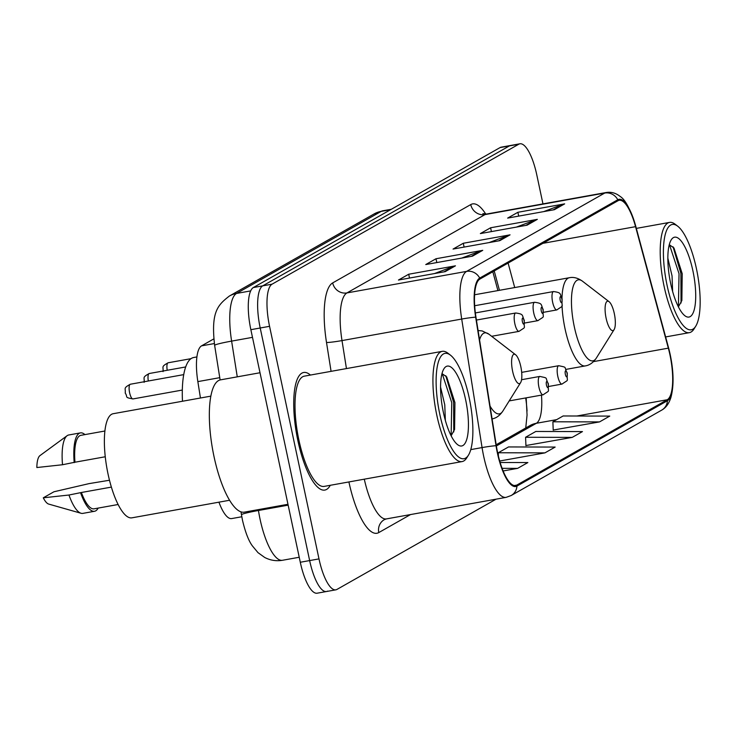 <?xml version="1.0" encoding="UTF-8"?>
<svg xmlns="http://www.w3.org/2000/svg" width="737" height="737" viewBox="0 0 737 737"><rect width="100%" height="100%" fill="white"/><g stroke="black" fill="none" stroke-linecap="round" stroke-linejoin="round"><path stroke-width="1.11" d="M497.908 290.581L492.823 271.732M527.047 411.062A49.784 14.887 79.8 0 0 525.684 397.943M200.446 398.008L197.848 381.609A37.338 11.166 -100.2 0 1 201.551 345.856L213.813 338.9M241.81 516.757L231.667 518.581A37.338 11.166 -100.2 0 1 218.935 502.173M542.957 203.891L536.757 174.743A37.338 11.166 79.8 0 0 519.907 143.798L501.206 147.17A37.338 11.166 79.8 0 0 500.091 147.575L253.362 287.541A37.338 11.166 79.8 0 0 250.856 329.688L300.291 562.257A37.338 11.166 79.8 0 0 317.14 593.202L326.491 591.516A37.338 11.166 79.8 0 0 327.597 591.111M510.557 145.484A37.338 11.166 79.8 0 0 509.442 145.889L262.713 285.855A37.338 11.166 79.8 0 0 260.207 328.002L309.641 560.571A37.338 11.166 79.8 0 0 326.491 591.516A37.338 11.166 79.8 0 1 309.641 560.571L260.207 328.002A37.338 11.166 79.8 0 1 262.713 285.855L509.442 145.889A37.338 11.166 79.8 0 1 510.557 145.484M310.434 375.059A59.743 17.863 79.8 0 0 303.653 372.489A59.743 17.863 79.8 0 0 297.859 440.569A59.743 17.863 79.8 0 0 324.814 490.077A59.743 17.863 79.8 0 0 330.268 485.305A59.743 17.863 79.8 0 1 324.814 490.077A59.743 17.863 79.8 0 1 297.859 440.569A59.743 17.863 79.8 0 1 303.653 372.489A59.743 17.863 79.8 0 1 310.434 375.059M669.933 354.783A39.826 11.912 -100.2 0 1 667.252 399.74L516.757 485.112A39.826 11.912 -100.2 0 1 515.568 485.545A39.826 11.912 -100.2 0 1 496.333 445.719L475.964 317.186A39.826 11.912 -100.2 0 1 479.916 279.056L617.993 200.731A39.826 11.912 -100.2 0 1 619.172 200.298A39.826 11.912 -100.2 0 1 635.552 226.664L668.33 348.15A39.826 11.912 -100.2 0 1 669.933 354.783M670.2 354.626A40.821 12.207 79.8 0 0 668.57 347.827L635.782 226.342A40.821 12.207 79.8 0 0 617.781 199.764L479.704 278.089A40.821 12.207 79.8 0 0 475.66 317.168L496.029 445.701A40.821 12.207 79.8 0 0 516.959 486.079L667.455 400.707A40.821 12.207 79.8 0 0 670.2 354.626M553.22 430.058L599.522 421.905L609.757 416.101L563.123 415.972L552.879 421.785L553.229 430.233M525.923 445.544L572.216 437.391L582.46 431.587L535.817 431.458L525.582 437.271L525.932 445.719M519.907 143.798A37.338 11.166 79.8 0 0 518.793 144.212L272.073 284.169A37.338 11.166 79.8 0 0 269.558 326.316L318.992 558.895A37.338 11.166 79.8 0 0 335.842 589.83A37.338 11.166 79.8 0 0 336.956 589.425L496.047 499.179M445.212 271.631L398.45 280.042L408.694 274.238L455.448 265.827L445.212 271.631M527.112 225.172L480.358 233.583L490.593 227.779L537.347 219.359L527.112 225.172M554.408 209.686L507.655 218.097L517.89 212.293L564.653 203.873L554.408 209.686M472.509 256.144L425.756 264.555L435.991 258.751L482.744 250.34L472.509 256.144M499.806 240.658L453.052 249.069L463.297 243.265L510.05 234.845L499.806 240.658M503.131 470.971L517.623 468.363L527.858 462.56L500.137 462.486M499.704 461.012L544.919 452.877L555.154 447.073L508.521 446.944L498.286 452.758L498.424 456.185M463.297 243.265L464.107 247.079M489.138 242.574L508.456 235.287A9.959 9.452 60.4 0 1 510.05 234.845M435.991 258.751L436.801 262.565M461.841 258.061L481.15 250.773A9.959 9.452 60.4 0 1 482.744 250.34M517.89 212.293L518.71 216.107M543.74 211.602L563.059 204.315A9.959 9.452 60.4 0 1 564.653 203.873M490.593 227.779L491.404 231.593M516.444 227.088L535.753 219.801A9.959 9.452 60.4 0 1 537.347 219.359M408.694 274.238L409.505 278.052M434.535 273.547L453.854 266.26A9.959 9.452 60.4 0 1 455.448 265.827M544.919 452.877L498.286 452.758M572.216 437.391L525.582 437.271M599.522 421.905L552.879 421.785M517.623 468.363L502.09 468.327M667.105 285.44A53.515 16.002 79.8 0 0 695.71 326.251A53.515 16.002 79.8 0 0 696.456 268.793A53.515 16.002 79.8 0 0 677.718 226.213A53.515 16.002 79.8 0 0 667.105 285.44M677.718 226.213L675.184 224.26A56.003 16.748 79.8 0 0 669.518 222.417A56.003 16.748 79.8 0 0 664.083 286.251A56.003 16.748 79.8 0 0 689.353 332.663A56.003 16.748 79.8 0 0 694.024 328.951L695.71 326.251M667.842 258.162L672.043 275.878L672.623 291.456M692.9 270.801A40.581 12.133 79.8 0 0 671.214 239.866A40.581 12.133 79.8 0 0 670.652 283.432A40.581 12.133 79.8 0 0 684.857 315.722A40.581 12.133 79.8 0 0 692.9 270.801M669.463 244.666L679.035 273.713L678.409 306.859L681.863 300.512L682.204 273.667L673.968 247.973L669.27 244.684M673.065 246.803L680.887 273.381L681.052 303.008M606.118 318.227A14.933 4.468 79.8 0 0 614.105 329.614A14.933 4.468 79.8 0 0 614.308 313.575A14.933 4.468 79.8 0 0 609.084 301.691A14.933 4.468 79.8 0 0 606.118 318.227M512.62 371.264A14.933 4.468 79.8 0 0 520.598 382.65A14.933 4.468 79.8 0 0 520.81 366.621A14.933 4.468 79.8 0 0 515.578 354.737A14.933 4.468 79.8 0 0 512.62 371.264M196.908 356.929L193.674 357.519A68.449 20.47 79.8 0 0 182.481 401.241M439.823 414.369A53.515 16.002 79.8 0 0 468.437 455.171A53.515 16.002 79.8 0 0 469.174 397.722A53.515 16.002 79.8 0 0 450.436 355.142A53.515 16.002 79.8 0 0 439.823 414.369M450.436 355.142L447.912 353.189A56.003 16.748 79.8 0 0 442.246 351.346A56.003 16.748 79.8 0 0 436.801 415.18A56.003 16.748 79.8 0 0 462.081 461.583A56.003 16.748 79.8 0 0 466.742 457.88L468.437 455.171M442.246 351.346L304.317 376.156A56.003 16.748 79.8 0 0 298.881 439.989A56.003 16.748 79.8 0 0 324.151 486.402L462.081 461.583M260.004 372.747L220.51 379.859A67.205 20.102 79.8 0 0 213.988 456.452A67.205 20.102 79.8 0 0 244.315 512.151L287.964 504.292M210.846 396.137L113.176 413.715A52.898 15.818 79.8 0 0 108.035 474.002A52.898 15.818 79.8 0 0 131.905 517.835L229.576 500.257M440.56 387.082L444.77 404.806L445.351 420.385M465.627 399.73A40.581 12.133 79.8 0 0 443.932 368.786A40.581 12.133 79.8 0 0 443.37 412.361A40.581 12.133 79.8 0 0 457.585 444.641A40.581 12.133 79.8 0 0 465.627 399.73M442.191 373.595L451.753 402.642L451.136 435.788L454.591 429.441L454.932 402.595L446.686 376.893L441.997 373.613M104.903 431.007L80.867 435.337A37.338 11.166 79.8 0 0 74.953 462.219L105.262 456.765M84.939 434.6A39.826 11.912 79.8 0 0 80.425 432.886L68.734 434.987A39.826 11.912 79.8 0 0 67.113 435.705L39.973 455.604A24.892 7.444 79.8 0 0 36.85 467.534L62.516 464.743L74.953 462.219M67.113 435.705A39.826 11.912 79.8 0 0 62.516 464.743M80.425 432.886A39.826 11.912 79.8 0 0 74.207 462.643M111.379 487.102L81.383 492.5A37.338 11.166 79.8 0 0 94.087 508.825L118.123 504.504M81.383 492.5L68.956 495.024L43.29 497.816L53.939 491.772L89.057 483.619L109.491 480.238M43.29 497.816A24.892 7.444 79.8 0 0 48.697 504.08L81.07 513.274A39.826 11.912 79.8 0 0 82.839 513.385L94.529 511.275A39.826 11.912 79.8 0 0 98.168 508.097M68.956 495.024A39.826 11.912 79.8 0 0 81.07 513.274M80.637 492.924A39.826 11.912 79.8 0 0 94.529 511.275M445.784 375.732L453.605 402.31L453.771 431.928M214.366 343.553L201.551 345.856M219.755 377.666L197.848 381.609M258.309 509.636L258.447 510.492A49.784 14.887 79.8 0 0 260.023 519.023A49.784 14.887 79.8 0 0 282.492 560.277L299.222 557.264M288.149 505.149L258.447 510.492A24.892 1.658 171 0 0 241.478 514.776L241.017 511.874M500.091 147.575L518.793 144.212M300.291 562.257L318.992 558.895M250.856 329.688L269.558 326.316M253.362 287.541L272.073 284.169M374.12 213.933A24.892 23.621 60.4 0 1 381.25 211.353L236.54 293.446A49.784 14.887 79.8 0 0 231.611 341.111A24.892 1.658 171 0 0 214.642 345.395C210.727 311.659 217.876 304.998 229.41 296.016L374.12 213.933L382.733 210.81A49.784 14.887 79.8 0 0 381.25 211.353L390.638 209.667M237.268 376.847L231.611 341.111L252.487 337.353M229.41 296.016A24.892 23.621 60.4 0 1 236.54 293.446L250.672 290.903M667.252 399.74L576.822 416.009M556.656 419.639L536.333 423.296A39.826 11.912 79.8 0 0 541.465 395.106M410.537 514.564L378.79 532.575A12.446 11.81 60.4 0 1 384.336 519.64L386.418 518.903A49.784 14.887 79.8 0 1 364.29 479.179M378.79 532.575A62.23 18.609 -100.2 0 1 348.905 481.952M528.042 426.87A62.23 18.609 -100.2 0 1 527.932 428.068M479.704 278.089A12.446 11.81 -119.6 0 0 466.632 271.382L604.708 193.057A12.446 11.81 60.4 0 1 617.781 199.764M475.66 317.168A12.446 0.829 171 0 0 461.703 319.047A49.784 14.887 -100.2 0 1 466.632 271.382L346.943 292.921A49.784 14.887 79.8 0 0 342.005 340.586L346.445 368.583M516.959 486.079A12.446 11.81 60.4 0 1 511.156 495.531L661.651 410.159C665.916 407.801 669.012 403.535 670.946 397.354C673.977 385.783 673.729 371.531 670.2 354.598L635.764 226.241A12.446 3.27 164.9 0 1 635.782 226.342M470.75 204.582A12.446 11.81 60.4 0 0 485.02 214.596L604.708 193.057A49.784 14.887 -100.2 0 1 606.192 192.514L486.503 214.052A49.784 14.887 79.8 0 0 485.02 214.596L346.943 292.921A12.446 11.81 60.4 0 1 332.682 282.907L470.75 204.582A62.23 18.609 -100.2 0 1 485.775 214.145M496.029 445.701A12.446 0.829 171 0 0 482.062 447.58L461.703 319.047L342.005 340.586A12.446 0.829 -9 0 1 326.509 342.493A62.23 18.609 -100.2 0 1 332.682 282.907M511.156 495.531L506.107 497.364A49.784 14.887 -100.2 0 1 482.062 447.58L470.768 449.616M661.651 410.159A12.446 11.81 -119.6 0 0 667.455 400.707M331.079 371.347L326.509 342.493M516.757 485.112L514.306 485.554M496.369 445.968L536.333 423.296A22.405 21.262 60.4 0 0 529.912 425.618L496.176 444.752M668.33 348.15L593.515 361.609M635.552 226.664L542.883 243.339M514.712 287.559L508.106 263.063M498.608 240.87L508.456 235.287M525.914 225.384L535.753 219.801M553.211 209.898L563.059 204.315M471.312 256.356L481.15 250.773M444.015 271.842L453.854 266.26M474.61 294.772L569.388 277.72C573.589 276.845 577.946 277.996 582.46 281.184A41.161 12.308 79.8 0 0 574.298 326.731A41.161 12.308 79.8 0 0 596.307 358.118L614.105 329.614M562.018 305.321A44.81 13.395 79.8 0 0 565.039 328.785A44.81 13.395 79.8 0 0 585.252 365.921C589.499 365.276 593.184 362.678 596.307 358.118M569.388 277.72A44.81 13.395 79.8 0 0 561.972 298.273M490.059 406.115A41.161 12.308 79.8 0 0 502.8 411.163L520.598 382.65M478.083 330.526L482.201 330.941L488.953 334.22A41.161 12.308 79.8 0 0 479.566 339.886M557.808 376.349A9.332 2.791 -100.2 0 1 558.71 365.709C568.08 367.754 563.437 366.28 567.306 373.115C566.477 382.918 569.977 378.468 562.018 384.078A9.332 2.791 -100.2 0 1 557.808 376.349M567.066 373.364A3.114 0.93 79.8 0 0 565.565 370.812A3.114 0.93 79.8 0 0 565.353 374.332A3.114 0.93 79.8 0 0 566.854 376.874A3.114 0.93 79.8 0 0 567.066 373.364M538.904 387.072A9.332 2.791 -100.2 0 1 539.806 376.432C549.176 378.477 544.532 377.003 548.402 383.839C547.563 393.641 551.073 389.191 543.114 394.811A9.332 2.791 -100.2 0 1 538.904 387.072M548.162 384.088A3.114 0.93 79.8 0 0 546.661 381.545A3.114 0.93 79.8 0 0 546.449 385.055A3.114 0.93 79.8 0 0 547.95 387.598A3.114 0.93 79.8 0 0 548.162 384.088M543.565 312.304L556.85 309.918A9.332 2.791 -100.2 0 1 552.63 302.179A9.332 2.791 -100.2 0 1 553.542 291.548L474.683 305.735M560.184 300.162A3.114 0.93 79.8 0 0 561.686 302.704A3.114 0.93 79.8 0 0 561.889 299.194A3.114 0.93 79.8 0 0 560.396 296.652A3.114 0.93 79.8 0 0 560.184 300.162M163.043 371.623C163.596 366.593 160.767 366.851 168.147 362.779A7.471 2.229 79.8 0 0 167.225 370.269M524.661 323.027L537.946 320.641A9.332 2.791 -100.2 0 1 533.726 312.903A9.332 2.791 -100.2 0 1 534.638 302.271L475.365 312.93M541.28 310.885A3.114 0.93 79.8 0 0 542.773 313.428A3.114 0.93 79.8 0 0 542.985 309.918A3.114 0.93 79.8 0 0 541.492 307.375A3.114 0.93 79.8 0 0 541.28 310.885M144.13 382.346C144.692 377.316 141.863 377.574 149.243 373.512A7.471 2.229 79.8 0 0 148.321 380.992M129.611 392.738A7.471 2.229 79.8 0 0 132.982 398.929C123.853 397.243 128.284 397.51 125.226 393.07C125.787 388.049 122.959 388.307 130.338 384.235A7.471 2.229 79.8 0 0 129.611 392.738M491.643 336.293L519.032 331.364A9.332 2.791 -100.2 0 1 514.822 323.635A9.332 2.791 -100.2 0 1 515.734 312.995L476.424 320.061M522.376 321.608A3.114 0.93 79.8 0 0 523.869 324.16A3.114 0.93 79.8 0 0 524.081 320.641A3.114 0.93 79.8 0 0 522.579 318.098A3.114 0.93 79.8 0 0 522.376 321.608M282.492 560.277C276.246 561.318 270.313 560.378 264.694 557.458L258.005 552.658L252.294 545.785C248.599 540.718 245.338 532.234 242.501 520.322L241.478 514.776M382.733 210.81L391.356 209.262M220.114 379.942L214.642 345.395M635.764 226.241C630.504 209.529 625.326 199.616 620.232 196.503C615.92 193.039 611.24 191.712 606.192 192.514M335.842 589.83L326.491 591.516M506.107 497.364L386.418 518.903M486.503 214.052L482.873 213.629L484.052 214.725M499.446 290.304L494.223 270.94M526.181 397.851L527.056 415.06L525.748 427.976M665.631 336.929L689.353 332.663M636.344 228.387L669.518 222.417M565.952 369.394L585.252 365.921M609.084 301.691L582.46 281.184M491.754 418.957C495.992 418.321 499.677 415.723 502.8 411.163M515.578 354.737L488.953 334.22M521.676 372.369L558.71 365.709M548.743 386.474L562.018 384.078M521.556 379.721L539.806 376.432M509.203 400.91L543.114 394.811M556.85 309.918C564.809 304.298 561.299 308.757 562.138 298.955C559.466 293.63 562.018 292.764 553.542 291.548M168.147 362.779L190.984 358.67M537.946 320.641C545.905 315.021 542.395 319.48 543.224 309.678C540.562 304.363 543.105 303.487 534.638 302.271M149.243 373.512L185.687 366.952M132.982 398.929L182.315 390.057M519.032 331.364C527.001 325.745 523.491 330.204 524.32 320.402C521.658 315.086 524.2 314.211 515.734 312.995M130.338 384.235L183.725 374.626"/></g></svg>
